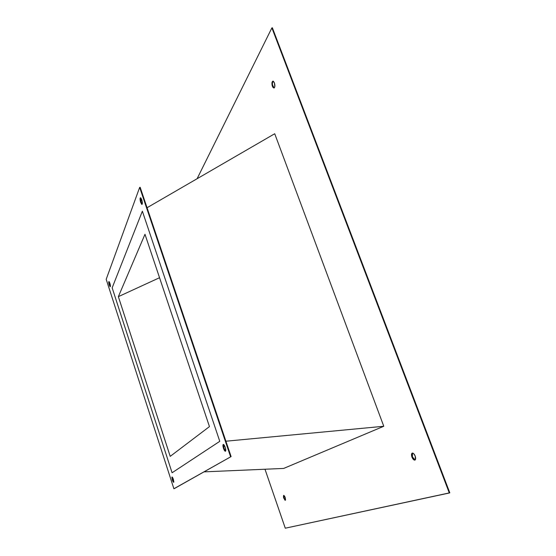 <?xml version="1.0" encoding="UTF-8"?>
<svg xmlns="http://www.w3.org/2000/svg" width="556" height="556" viewBox="0 0 556 556"><rect width="100%" height="100%" fill="white"/><g stroke="black" fill="none" stroke-linecap="round" stroke-linejoin="round"><path stroke-width="0.83" d="M144.984 234.285L209.459 426.605L170.212 456.365L118.359 296.654L159.544 277.715L118.359 296.654L144.984 234.285L118.359 296.654L170.212 456.365L209.459 426.605L144.984 234.285M219.773 441.325L142.364 211.19L219.773 441.325L172.075 472.76L219.773 441.325L142.364 211.19L112.166 287.82L172.075 472.76L112.166 287.82L142.364 211.19L112.166 287.82L172.075 472.76L219.773 441.325L172.075 472.76L112.166 287.82L142.364 211.19L219.773 441.325M272.419 86.382C271.648 83.65 271.794 81.899 272.857 81.141L274.4 82.809L273.316 81.232L272.287 81.635L272.065 85.117L272.92 87.375L274.059 88.022L274.824 86.66L274.4 82.809C275.171 85.548 275.025 87.292 273.962 88.05L272.419 86.382L272.885 86.291L272.419 86.382M273.1 81.148C272.238 82.163 272.162 83.873 272.885 86.291L273.385 87.292M411.954 457.115C411.259 454.982 411.35 453.647 412.232 453.105C413.289 452.98 414.276 453.974 415.186 456.08L413.775 453.752L412.962 453.161L411.732 453.564L411.954 457.115L414.164 460.027L415.408 459.645L415.186 456.08C415.881 458.22 415.791 459.555 414.915 460.097C413.845 460.215 412.865 459.221 411.954 457.115L412.434 456.949L411.954 457.115M412.489 453.057L412.434 456.949L415.137 459.972M283.692 498.072L283.609 495.375L285.242 497.578L284.415 495.917L283.616 495.375L283.428 497.12L284.95 500.185L285.548 499.997L285.242 497.578L285.318 500.275L283.692 498.072L284.04 497.954L283.692 498.072M283.81 495.382L284.04 497.954L285.297 500.059M172.284 477.104L172.735 479.849L172.339 479.981L172.033 476.992L173.382 479.335L173.854 481.989L173.722 482.316L173.097 481.76L172.339 479.981L171.874 477.34L172.006 477.006L172.624 477.555L173.382 479.335L173.694 482.323L172.339 479.981L172.735 479.849L172.27 477.208M109.157 281.69L109.643 284.887L109.254 284.985C108.712 283.087 108.594 281.941 108.913 281.558L110.185 284.283L110.435 286.062L110.185 286.708L109.907 286.451L108.726 282.212L108.788 281.697L109.254 281.809L109.907 283.282C110.449 285.186 110.568 286.326 110.248 286.708L109.254 284.985L109.643 284.887L109.372 283.894M140.724 197.839L141.182 202.342L140.696 202.447C139.966 199.903 139.883 198.339 140.446 197.748L142.093 200.973L142.364 203.371L141.961 204.413L141.565 204.191L140.341 201.189L140.07 198.805L140.188 198.047L140.856 197.957L141.738 199.708C142.468 202.259 142.551 203.83 141.982 204.406L140.696 202.447L141.182 202.342L140.828 201.077M223.561 444.473L223.992 448.212L223.491 448.372C222.824 446.176 222.747 444.863 223.269 444.432C223.866 444.432 224.513 445.391 225.208 447.309L225.764 449.867L225.486 451.236L223.992 449.623L222.935 445.829L222.963 444.925L223.623 444.508L225.208 447.309C225.882 449.512 225.951 450.826 225.43 451.263C224.832 451.257 224.186 450.29 223.491 448.372L223.992 448.212L223.616 446.885M449.311 492.998L285.277 528.2L264.99 469.236L285.277 528.2L449.804 492.811L449.311 492.998L271.891 27.883L449.311 492.998M197.095 178.733L271.891 27.883L272.37 27.8L449.804 492.811L272.37 27.8L271.891 27.883L197.095 178.733M283.678 468.43L383.779 426.271L274.72 133.739L383.779 426.271L283.678 468.43L204.003 471.863L283.678 468.43M412.059 455.572L412.434 456.949M413.838 459.27L414.644 459.861M283.664 496.147L284.04 497.954L285.471 500.15M272.76 81.544L272.384 83.678M272.53 85.026L274.191 87.959M174.285 488.613L173.896 488.745L106.196 279.3L173.896 488.745L231.101 456.587L173.896 488.745L231.101 456.587L140.154 187.289L139.66 187.393L230.594 456.754L139.66 187.393L106.196 279.3L139.66 187.393L140.154 187.289L231.101 456.587L174.285 488.613M225.91 441.214L383.779 426.271L225.91 441.214M147.055 207.735L274.72 133.739L147.055 207.735M173.493 481.628L173.104 480.836M109.184 282.921L109.115 282.114M142.058 204.087L141.182 202.342L142.197 204.212M140.612 199.799L140.557 198.694M225.048 450.45L223.992 448.212L225.646 451.055M223.436 445.669L223.463 444.765M172.735 479.849L173.84 482.094"/></g></svg>
